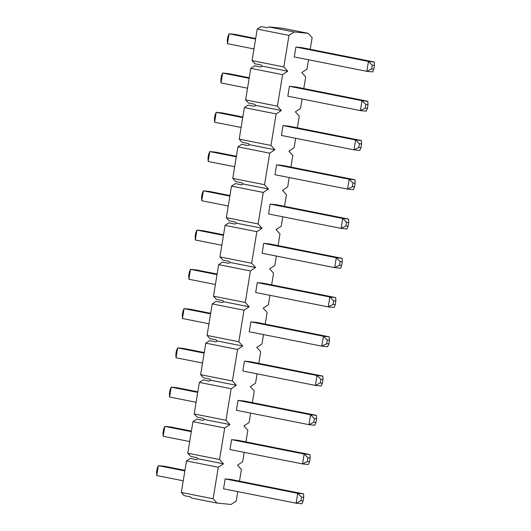 <?xml version="1.0" encoding="UTF-8"?>
<svg xmlns="http://www.w3.org/2000/svg" width="531" height="531" viewBox="0 0 531 531"><rect width="100%" height="100%" fill="white"/><g stroke="black" fill="none" stroke-linecap="round" stroke-linejoin="round"><path stroke-width="0.8" d="M227.275 40.276L227.885 36.566L229.073 33.792L255.59 39.055L229.073 33.792L227.454 43.688L253.971 48.945L227.454 43.688L227.275 40.276L227.454 43.688L229.073 33.792L234.901 34.362L229.073 33.792L227.885 36.566L227.275 40.276M295.88 47.047L368.441 61.443L374.269 62.008L301.708 47.617L374.269 62.008L368.441 61.443L295.88 47.047L301.708 47.617L295.88 47.047L294.26 56.936L366.821 71.333L294.26 56.936L295.88 47.047M255.683 38.484L234.901 34.362L255.683 38.484M371.647 68.917L373.837 69.13L374.441 65.419L372.258 65.207L371.647 68.917L372.258 65.207L368.441 61.443L366.821 71.333L368.441 61.443L372.258 65.207L374.441 65.419L374.269 62.008L374.441 65.419L373.837 69.13L371.647 68.917L366.821 71.333L371.647 68.917M372.649 71.897L366.821 71.333L372.649 71.897L373.837 69.13L372.649 71.897M220.85 79.537L221.454 75.827L222.642 73.052L249.158 78.316L222.642 73.052L221.022 82.949L247.539 88.206L221.022 82.949L220.85 79.537L221.022 82.949L222.642 73.052L228.469 73.623L222.642 73.052L221.454 75.827L220.85 79.537M289.448 86.307L362.009 100.698L367.837 101.268L295.276 86.872L367.837 101.268L362.009 100.698L289.448 86.307L295.276 86.872L289.448 86.307L287.829 96.197L360.39 110.594L287.829 96.197L289.448 86.307M249.251 77.745L228.469 73.623L249.251 77.745M365.222 108.178L367.406 108.39L368.016 104.68L365.826 104.468L365.222 108.178L365.826 104.468L362.009 100.698L360.39 110.594L362.009 100.698L365.826 104.468L368.016 104.68L367.837 101.268L368.016 104.68L367.406 108.39L365.222 108.178L360.39 110.594L365.222 108.178M366.217 111.158L360.39 110.594L366.217 111.158L367.406 108.39L366.217 111.158M214.418 118.798L215.028 115.088L216.217 112.313L242.733 117.577L216.217 112.313L214.59 122.21L241.107 127.467L214.59 122.21L214.418 118.798L214.59 122.21L216.217 112.313L222.044 112.884L216.217 112.313L215.028 115.088L214.418 118.798M283.023 125.568L355.584 139.958L361.412 140.529L288.851 126.132L361.412 140.529L355.584 139.958L283.023 125.568L288.851 126.132L283.023 125.568L281.403 135.458L353.965 149.855L281.403 135.458L283.023 125.568M242.826 117.006L222.044 112.884L242.826 117.006M358.79 147.432L360.98 147.651L361.584 143.941L359.401 143.728L358.79 147.432L359.401 143.728L355.584 139.958L353.965 149.855L355.584 139.958L359.401 143.728L361.584 143.941L361.412 140.529L361.584 143.941L360.98 147.651L358.79 147.432L353.965 149.855L358.79 147.432M359.792 150.419L353.965 149.855L359.792 150.419L360.98 147.651L359.792 150.419M207.993 158.059L208.597 154.348L209.785 151.574L236.302 156.837L209.785 151.574L208.165 161.47L234.682 166.727L208.165 161.47L207.993 158.059L208.165 161.47L209.785 151.574L215.613 152.145L209.785 151.574L208.597 154.348L207.993 158.059M276.591 164.829L349.152 179.219L354.98 179.79L282.419 165.393L354.98 179.79L349.152 179.219L276.591 164.829L282.419 165.393L276.591 164.829L274.972 174.719L347.533 189.116L274.972 174.719L276.591 164.829M236.395 156.267L215.613 152.145L236.395 156.267M352.365 186.693L354.549 186.905L355.153 183.202L352.969 182.983L352.365 186.693L352.969 182.983L349.152 179.219L347.533 189.116L349.152 179.219L352.969 182.983L355.153 183.202L354.98 179.79L355.153 183.202L354.549 186.905L352.365 186.693L347.533 189.116L352.365 186.693M353.361 189.68L347.533 189.116L353.361 189.68L354.549 186.905L353.361 189.68M201.561 197.32L202.165 193.609L203.353 190.835L229.87 196.092L203.353 190.835L201.734 200.725L228.25 205.988L201.734 200.725L201.561 197.32L201.734 200.725L203.353 190.835L209.181 191.406L203.353 190.835L202.165 193.609L201.561 197.32M270.16 204.09L342.721 218.48L348.555 219.051L275.987 204.654L348.555 219.051L342.721 218.48L270.16 204.09L275.987 204.654L270.16 204.09L268.54 213.98L341.101 228.37L268.54 213.98L270.16 204.09M229.963 195.527L209.181 191.406L229.963 195.527M345.933 225.954L348.117 226.166L348.728 222.456L346.544 222.243L345.933 225.954L346.544 222.243L342.721 218.48L341.101 228.37L342.721 218.48L346.544 222.243L348.728 222.456L348.555 219.051L348.728 222.456L348.117 226.166L345.933 225.954L341.101 228.37L345.933 225.954M346.929 228.941L341.101 228.37L346.929 228.941L348.117 226.166L346.929 228.941M195.129 236.574L195.74 232.87L196.928 230.096L223.445 235.352L196.928 230.096L195.308 239.985L221.825 245.249L195.308 239.985L195.129 236.574L195.308 239.985L196.928 230.096L202.756 230.66L196.928 230.096L195.74 232.87L195.129 236.574M263.734 243.344L336.296 257.741L342.123 258.312L269.562 243.915L342.123 258.312L336.296 257.741L263.734 243.344L269.562 243.915L263.734 243.344L262.115 253.241L334.676 267.631L262.115 253.241L263.734 243.344M223.538 234.782L202.756 230.66L223.538 234.782M339.501 265.215L341.692 265.427L342.296 261.717L340.112 261.504L339.501 265.215L340.112 261.504L336.296 257.741L334.676 267.631L336.296 257.741L340.112 261.504L342.296 261.717L342.123 258.312L342.296 261.717L341.692 265.427L339.501 265.215L334.676 267.631L339.501 265.215M340.504 268.201L334.676 267.631L340.504 268.201L341.692 265.427L340.504 268.201M188.704 275.835L189.308 272.124L190.496 269.356L217.013 274.613L190.496 269.356L188.877 279.246L215.394 284.51L188.877 279.246L188.704 275.835L188.877 279.246L190.496 269.356L196.324 269.921L190.496 269.356L189.308 272.124L188.704 275.835M257.303 282.605L329.864 297.002L335.692 297.566L263.13 283.176L335.692 297.566L329.864 297.002L257.303 282.605L263.13 283.176L257.303 282.605L255.683 292.501L328.244 306.891L255.683 292.501L257.303 282.605M217.106 274.042L196.324 269.921L217.106 274.042M333.076 304.475L335.26 304.688L335.871 300.977L333.68 300.765L333.076 304.475L333.68 300.765L329.864 297.002L328.244 306.891L329.864 297.002L333.68 300.765L335.871 300.977L335.692 297.566L335.871 300.977L335.26 304.688L333.076 304.475L328.244 306.891L333.076 304.475M334.072 307.462L328.244 306.891L334.072 307.462L335.26 304.688L334.072 307.462M182.272 315.095L182.883 311.385L184.071 308.617L210.588 313.874L184.071 308.617L182.445 318.507L208.962 323.771L182.445 318.507L182.272 315.095L182.445 318.507L184.071 308.617L189.899 309.181L184.071 308.617L182.883 311.385L182.272 315.095M250.878 321.866L323.439 336.262L329.266 336.827L256.705 322.436L329.266 336.827L323.439 336.262L250.878 321.866L256.705 322.436L250.878 321.866L249.258 331.762L321.819 346.152L249.258 331.762L250.878 321.866M210.681 313.303L189.899 309.181L210.681 313.303M326.645 343.736L328.835 343.949L329.439 340.238L327.255 340.026L326.645 343.736L327.255 340.026L323.439 336.262L321.819 346.152L323.439 336.262L327.255 340.026L329.439 340.238L329.266 336.827L329.439 340.238L328.835 343.949L326.645 343.736L321.819 346.152L326.645 343.736M327.647 346.723L321.819 346.152L327.647 346.723L328.835 343.949L327.647 346.723M175.847 354.356L176.451 350.646L177.639 347.878L204.156 353.135L177.639 347.878L176.02 357.768L202.537 363.025L176.02 357.768L175.847 354.356L176.02 357.768L177.639 347.878L183.467 348.442L177.639 347.878L176.451 350.646L175.847 354.356M244.446 361.126L317.007 375.523L322.835 376.087L250.274 361.697L322.835 376.087L317.007 375.523L244.446 361.126L250.274 361.697L244.446 361.126L242.826 371.016L315.387 385.413L242.826 371.016L244.446 361.126M204.249 352.564L183.467 348.442L204.249 352.564M320.22 382.997L322.403 383.209L323.007 379.499L320.824 379.287L320.22 382.997L320.824 379.287L317.007 375.523L315.387 385.413L317.007 375.523L320.824 379.287L323.007 379.499L322.835 376.087L323.007 379.499L322.403 383.209L320.22 382.997L315.387 385.413L320.22 382.997M321.215 385.984L315.387 385.413L321.215 385.984L322.403 383.209L321.215 385.984M169.416 393.617L170.02 389.907L171.208 387.132L197.724 392.396L171.208 387.132L169.588 397.029L196.105 402.286L169.588 397.029L169.416 393.617L169.588 397.029L171.208 387.132L177.035 387.703L171.208 387.132L170.02 389.907L169.416 393.617M238.014 400.387L310.575 414.784L316.41 415.348L243.842 400.951L316.41 415.348L310.575 414.784L238.014 400.387L243.842 400.951L238.014 400.387L236.395 410.277L308.956 424.674L236.395 410.277L238.014 400.387M197.817 391.825L177.035 387.703L197.817 391.825M313.788 422.258L315.972 422.47L316.582 418.76L314.398 418.547L313.788 422.258L314.398 418.547L310.575 414.784L308.956 424.674L310.575 414.784L314.398 418.547L316.582 418.76L316.41 415.348L316.582 418.76L315.972 422.47L313.788 422.258L308.956 424.674L313.788 422.258M314.783 425.238L308.956 424.674L314.783 425.238L315.972 422.47L314.783 425.238M162.984 432.878L163.594 429.167L164.783 426.393L191.299 431.657L164.783 426.393L163.163 436.29L189.68 441.546L163.163 436.29L162.984 432.878L163.163 436.29L164.783 426.393L170.61 426.964L164.783 426.393L163.594 429.167L162.984 432.878M231.589 439.648L304.15 454.038L309.978 454.609L237.417 440.212L309.978 454.609L304.15 454.038L231.589 439.648L237.417 440.212L231.589 439.648L229.969 449.538L302.531 463.935L229.969 449.538L231.589 439.648M191.392 431.086L170.61 426.964L191.392 431.086M307.356 461.519L309.546 461.731L310.15 458.021L307.967 457.808L307.356 461.519L307.967 457.808L304.15 454.038L302.531 463.935L304.15 454.038L307.967 457.808L310.15 458.021L309.978 454.609L310.15 458.021L309.546 461.731L307.356 461.519L302.531 463.935L307.356 461.519M308.358 464.499L302.531 463.935L308.358 464.499L309.546 461.731L308.358 464.499M156.559 472.139L157.163 468.428L158.351 465.654L184.868 470.917L158.351 465.654L156.731 475.55L183.248 480.807L156.731 475.55L156.559 472.139L156.731 475.55L158.351 465.654L164.179 466.225L158.351 465.654L157.163 468.428L156.559 472.139M225.157 478.909L297.718 493.299L303.546 493.87L230.985 479.473L303.546 493.87L297.718 493.299L225.157 478.909L230.985 479.473L225.157 478.909L223.538 488.799L296.099 503.196L223.538 488.799L225.157 478.909M184.961 470.347L164.179 466.225L184.961 470.347M300.931 500.773L303.115 500.985L303.725 497.281L301.535 497.069L300.931 500.773L301.535 497.069L297.718 493.299L296.099 503.196L297.718 493.299L301.535 497.069L303.725 497.281L303.546 493.87L303.725 497.281L303.115 500.985L300.931 500.773L296.099 503.196L300.931 500.773M301.927 503.76L296.099 503.196L301.927 503.76L303.115 500.985L301.927 503.76M217.033 503.083L231.058 504.45L236.249 501.032L237.788 491.626L236.249 501.032L231.058 504.45L217.033 503.083L191.512 498.025L190.496 496.903L191.512 498.025L217.033 503.083L213.117 498.775L217.033 503.083M239.501 481.166L241.413 469.497L237.49 465.189L242.674 461.771L244.214 452.366L242.674 461.771L237.49 465.189L241.413 469.497L239.501 481.166M245.926 441.905L247.838 430.236L243.921 425.928L249.105 422.51L250.645 413.105L249.105 422.51L243.921 425.928L247.838 430.236L245.926 441.905M252.358 402.644L254.269 390.975L250.347 386.668L255.53 383.249L257.07 373.844L255.53 383.249L250.347 386.668L254.269 390.975L252.358 402.644M258.789 363.383L260.694 351.714L256.778 347.407L261.962 343.988L263.502 334.583L261.962 343.988L256.778 347.407L260.694 351.714L258.789 363.383M265.215 324.122L267.126 312.46L263.203 308.153L268.394 304.728L269.934 295.329L268.394 304.728L263.203 308.153L267.126 312.46L265.215 324.122M271.646 284.862L273.558 273.2L269.635 268.892L274.819 265.467L276.359 256.068L274.819 265.467L269.635 268.892L273.558 273.2L271.646 284.862M278.071 245.601L279.983 233.939L276.067 229.631L281.251 226.206L282.791 216.807L281.251 226.206L276.067 229.631L279.983 233.939L278.071 245.601M284.503 206.34L286.415 194.678L282.492 190.37L287.676 186.952L289.216 177.546L287.676 186.952L282.492 190.37L286.415 194.678L284.503 206.34M290.935 167.086L292.84 155.417L288.924 151.109L294.108 147.691L295.648 138.286L294.108 147.691L288.924 151.109L292.84 155.417L290.935 167.086M297.36 127.825L299.272 116.156L295.349 111.849L300.539 108.43L302.079 99.025L300.539 108.43L295.349 111.849L299.272 116.156L297.36 127.825M303.792 88.564L305.703 76.895L301.781 72.588L306.964 69.169L308.504 59.764L306.964 69.169L301.781 72.588L305.703 76.895L303.792 88.564M310.217 49.303L312.128 37.635L308.212 33.327L294.187 31.966L288.997 35.385L283.833 66.919L287.756 71.227L282.572 74.645L277.408 106.173L281.324 110.481L276.14 113.906L270.976 145.434L274.899 149.742L269.708 153.167L264.551 184.695L268.467 189.003L263.283 192.428L258.119 223.956L262.042 228.264L256.851 231.682L251.687 263.217L255.61 267.524L250.426 270.943L245.262 302.478L249.178 306.785L243.994 310.204L238.831 341.738L242.753 346.046L237.569 349.464L232.405 380.999L236.322 385.307L231.138 388.725L225.974 420.26L229.896 424.561L224.706 427.986L219.542 459.514L223.465 463.822L218.281 467.247L213.117 498.775L181.336 492.476L186.5 460.941L190.337 458.412L186.5 460.941L218.281 467.247L223.465 463.822L219.542 459.514L187.768 453.215L192.932 421.68L196.769 419.151L192.932 421.68L224.706 427.986L229.896 424.561L225.974 420.26L194.193 413.954L199.357 382.42L203.2 379.891L199.357 382.42L231.138 388.725L236.322 385.307L232.405 380.999L200.625 374.694L205.789 343.159L209.626 340.63L205.789 343.159L237.569 349.464L242.753 346.046L238.831 341.738L207.057 335.433L212.221 303.905L216.057 301.369L212.221 303.905L243.994 310.204L249.178 306.785L245.262 302.478L213.482 296.172L218.646 264.644L222.482 262.108L218.646 264.644L250.426 270.943L255.61 267.524L251.687 263.217L219.914 256.911L225.078 225.383L228.914 222.847L225.078 225.383L256.851 231.682L262.042 228.264L258.119 223.956L226.339 217.65L231.503 186.122L235.346 183.593L231.503 186.122L263.283 192.428L268.467 189.003L264.551 184.695L232.77 178.396L237.934 146.861L241.771 144.332L237.934 146.861L269.708 153.167L274.899 149.742L270.976 145.434L239.202 139.135L244.366 107.601L248.203 105.072L244.366 107.601L276.14 113.906L281.324 110.481L277.408 106.173L245.627 99.874L250.791 68.34L254.628 65.811L250.791 68.34L282.572 74.645L287.756 71.227L283.833 66.919L252.059 60.614L257.223 29.079L261.06 26.55L257.223 29.079L288.997 35.385L294.187 31.966L308.212 33.327L282.684 28.269L268.666 26.902L282.684 28.269L308.212 33.327L312.128 37.635L310.217 49.303M267.312 27.791L268.666 26.902L294.187 31.966L268.666 26.902L267.312 27.791L261.06 26.55L267.312 27.791M196.596 459.654L197.944 458.764L196.921 457.642L197.944 458.764L223.465 463.822L197.944 458.764L196.596 459.654L190.337 458.412L196.596 459.654M203.021 420.393L204.375 419.503L203.353 418.382L204.375 419.503L229.896 424.561L204.375 419.503L203.021 420.393L196.769 419.151L203.021 420.393M209.453 381.132L210.8 380.242L209.785 379.121L210.8 380.242L236.322 385.307L210.8 380.242L209.453 381.132L203.2 379.891L209.453 381.132M215.885 341.871L217.232 340.982L216.21 339.86L217.232 340.982L242.753 346.046L217.232 340.982L215.885 341.871L209.626 340.63L215.885 341.871M222.31 302.61L223.657 301.721L222.642 300.599L223.657 301.721L249.178 306.785L223.657 301.721L222.31 302.61L216.057 301.369L222.31 302.61M228.742 263.349L230.089 262.46L229.067 261.345L230.089 262.46L255.61 267.524L230.089 262.46L228.742 263.349L222.482 262.108L228.742 263.349M235.167 224.089L236.521 223.199L235.498 222.084L236.521 223.199L262.042 228.264L236.521 223.199L235.167 224.089L228.914 222.847L235.167 224.089M241.598 184.828L242.946 183.938L241.93 182.823L242.946 183.938L268.467 189.003L242.946 183.938L241.598 184.828L235.346 183.593L241.598 184.828M248.03 145.574L249.378 144.684L248.355 143.562L249.378 144.684L274.899 149.742L249.378 144.684L248.03 145.574L241.771 144.332L248.03 145.574M254.455 106.313L255.803 105.423L254.787 104.302L255.803 105.423L281.324 110.481L255.803 105.423L254.455 106.313L248.203 105.072L254.455 106.313M260.887 67.052L262.234 66.163L261.212 65.041L262.234 66.163L287.756 71.227L262.234 66.163L260.887 67.052L254.628 65.811L260.887 67.052M254.96 63.8L252.059 60.614L254.96 63.8L261.212 65.041L254.96 63.8M248.528 103.06L245.627 99.874L248.528 103.06L254.787 104.302L248.528 103.06M242.103 142.321L239.202 139.135L242.103 142.321L248.355 143.562L242.103 142.321M235.671 181.582L232.77 178.396L235.671 181.582L241.93 182.823L235.671 181.582M229.246 220.843L226.339 217.65L229.246 220.843L235.498 222.084L229.246 220.843M222.814 260.104L219.914 256.911L222.814 260.104L229.067 261.345L222.814 260.104M216.382 299.358L213.482 296.172L216.382 299.358L222.642 300.599L216.382 299.358M209.957 338.619L207.057 335.433L209.957 338.619L216.21 339.86L209.957 338.619M203.526 377.88L200.625 374.694L203.526 377.88L209.785 379.121L203.526 377.88M197.101 417.14L194.193 413.954L197.101 417.14L203.353 418.382L197.101 417.14M190.669 456.401L187.768 453.215L190.669 456.401L196.921 457.642L190.669 456.401M184.237 495.662L181.336 492.476L184.237 495.662L190.496 496.903L184.237 495.662M186.5 460.941L181.336 492.476L213.117 498.775L218.281 467.247L186.5 460.941M192.932 421.68L187.768 453.215L219.542 459.514L224.706 427.986L192.932 421.68M199.357 382.42L194.193 413.954L225.974 420.26L231.138 388.725L199.357 382.42M205.789 343.159L200.625 374.694L232.405 380.999L237.569 349.464L205.789 343.159M212.221 303.905L207.057 335.433L238.831 341.738L243.994 310.204L212.221 303.905M218.646 264.644L213.482 296.172L245.262 302.478L250.426 270.943L218.646 264.644M225.078 225.383L219.914 256.911L251.687 263.217L256.851 231.682L225.078 225.383M231.503 186.122L226.339 217.65L258.119 223.956L263.283 192.428L231.503 186.122M237.934 146.861L232.77 178.396L264.551 184.695L269.708 153.167L237.934 146.861M244.366 107.601L239.202 139.135L270.976 145.434L276.14 113.906L244.366 107.601M250.791 68.34L245.627 99.874L277.408 106.173L282.572 74.645L250.791 68.34M257.223 29.079L252.059 60.614L283.833 66.919L288.997 35.385L257.223 29.079"/></g></svg>
